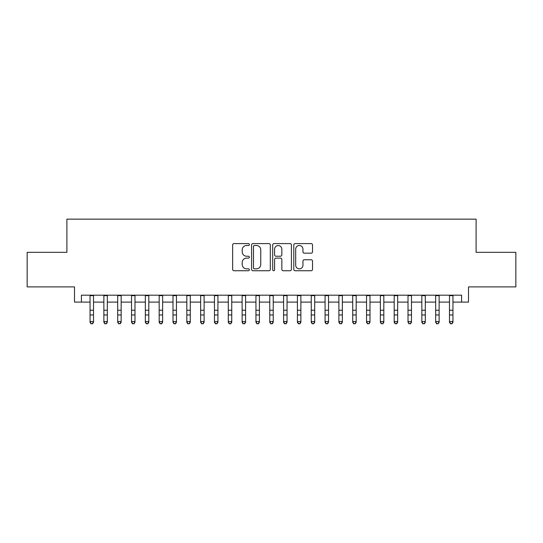 <?xml version="1.0" encoding="UTF-8"?>
<svg xmlns="http://www.w3.org/2000/svg" width="543" height="543" viewBox="0 0 543 543"><rect width="100%" height="100%" fill="white"/><g stroke="black" fill="none" stroke-linecap="round" stroke-linejoin="round"><path stroke-width="0.81" d="M249.38 244.547A0.95 0.95 0 0 0 248.429 243.597L234.013 243.597A1.357 1.357 0 0 0 232.655 244.954L232.655 269.382A1.357 1.357 0 0 0 234.013 270.74L248.429 270.74A0.95 0.95 0 0 0 249.38 269.79A0.95 0.95 0 0 0 248.429 268.839L246.563 268.839A4.344 4.344 0 0 1 242.226 264.495L242.226 262.459A4.344 4.344 0 0 1 246.563 258.115L248.429 258.115A0.95 0.95 0 0 0 249.38 257.172A0.95 0.95 0 0 0 248.429 256.221L246.563 256.221A4.344 4.344 0 0 1 242.226 251.877L242.226 249.841A4.344 4.344 0 0 1 246.563 245.497L248.429 245.497A0.95 0.95 0 0 0 249.38 244.547M311.159 253.167A1.357 1.357 0 0 0 312.517 251.809L312.517 244.954A1.357 1.357 0 0 0 311.159 243.597L295.148 243.597A1.357 1.357 0 0 0 293.79 244.954L293.79 269.382A1.357 1.357 0 0 0 295.148 270.74L311.159 270.74A1.357 1.357 0 0 0 312.517 269.382L312.517 261.102A1.357 1.357 0 0 0 311.159 259.744L304.304 259.744A1.357 1.357 0 0 0 302.946 261.102L302.946 265.208A3.631 3.631 0 0 1 299.315 268.839A3.631 3.631 0 0 1 295.691 265.208L295.691 249.128A3.631 3.631 0 0 1 299.315 245.497A3.631 3.631 0 0 1 302.946 249.128L302.946 251.809A1.357 1.357 0 0 0 304.304 253.167L311.159 253.167M81.409 302.098L81.409 295.188L461.591 295.188L461.591 302.098L468.5 302.098L468.5 286.894L515.85 286.894L515.85 252.332L476.102 252.332L476.102 219.148L66.898 219.148L66.898 252.332L27.15 252.332L27.15 286.894L74.5 286.894L74.5 302.098L90.05 302.098M270.312 244.954A1.357 1.357 0 0 0 268.955 243.597L252.943 243.597A1.357 1.357 0 0 0 251.585 244.954L251.585 269.382A1.357 1.357 0 0 0 252.943 270.74L268.955 270.74A1.357 1.357 0 0 0 270.312 269.382L270.312 244.954M274.045 243.597L290.057 243.597A1.357 1.357 0 0 1 291.415 244.954L291.415 269.382A1.357 1.357 0 0 1 290.057 270.74L283.202 270.74A1.357 1.357 0 0 1 281.844 269.382L281.844 259.473A1.357 1.357 0 0 0 280.487 258.115L275.946 258.115A1.357 1.357 0 0 0 274.588 259.473L274.588 269.79A0.95 0.95 0 0 1 273.638 270.74A0.95 0.95 0 0 1 272.688 269.79L272.688 244.954A1.357 1.357 0 0 1 274.045 243.597M93.511 302.098L103.876 302.098M107.331 302.098L117.702 302.098M121.157 302.098L131.528 302.098M134.983 302.098L145.348 302.098M148.809 302.098L159.174 302.098M162.628 302.098L173 302.098M176.455 302.098L186.826 302.098M190.281 302.098L200.652 302.098M204.107 302.098L214.471 302.098M217.926 302.098L228.298 302.098M231.752 302.098L242.124 302.098M245.579 302.098L255.95 302.098M259.405 302.098L269.769 302.098M273.231 302.098L283.595 302.098M287.05 302.098L297.421 302.098M300.876 302.098L311.248 302.098M314.702 302.098L325.074 302.098M328.529 302.098L338.893 302.098M342.348 302.098L352.719 302.098M356.174 302.098L366.545 302.098M370 302.098L380.371 302.098M383.826 302.098L394.191 302.098M397.652 302.098L408.017 302.098M411.472 302.098L421.843 302.098M425.298 302.098L435.669 302.098M439.124 302.098L449.489 302.098M452.95 302.098L461.591 302.098M254.436 245.497A0.95 0.95 0 0 0 253.486 246.447L253.486 267.889A0.95 0.95 0 0 0 254.436 268.839L256.405 268.839A4.344 4.344 0 0 0 260.749 264.495L260.749 249.841A4.344 4.344 0 0 0 256.405 245.497L254.436 245.497M281.844 249.196A3.631 3.631 0 0 0 278.22 245.565A3.631 3.631 0 0 0 274.588 249.196L274.588 254.864A1.357 1.357 0 0 0 275.946 256.221L280.487 256.221A1.357 1.357 0 0 0 281.844 254.864L281.844 249.196M93.511 295.188L93.511 322.325L92.473 323.852L91.088 323.54L92.473 323.852M90.05 295.188L90.05 321.558L93.511 321.558L92.473 323.54M91.088 323.852L90.05 322.325L90.05 321.558L91.088 323.54M107.331 295.188L107.331 322.325L106.299 323.852L104.914 323.54L106.299 323.852M103.876 295.188L103.876 321.558L107.331 321.558L106.299 323.54M104.914 323.852L103.876 322.325L103.876 321.558L104.914 323.54M121.157 295.188L121.157 322.325L120.118 323.852L118.741 323.54L120.118 323.852M117.702 295.188L117.702 321.558L121.157 321.558L120.118 323.54M118.741 323.852L117.702 322.325L117.702 321.558L118.741 323.54M134.983 295.188L134.983 322.325L133.945 323.852L132.56 323.54L133.945 323.852M131.528 295.188L131.528 321.558L134.983 321.558L133.945 323.54M132.56 323.852L131.528 322.325L131.528 321.558L132.56 323.54M148.809 295.188L148.809 322.325L147.771 323.852L146.386 323.54L147.771 323.852M145.348 295.188L145.348 321.558L148.809 321.558L147.771 323.54M146.386 323.852L145.348 322.325L145.348 321.558L146.386 323.54M162.628 295.188L162.628 322.325L161.597 323.852L160.212 323.54L161.597 323.852M159.174 295.188L159.174 321.558L162.628 321.558L161.597 323.54M160.212 323.852L159.174 322.325L159.174 321.558L160.212 323.54M176.455 295.188L176.455 322.325L175.416 323.852L174.038 323.54L175.416 323.852M173 295.188L173 321.558L176.455 321.558L175.416 323.54M174.038 323.852L173 322.325L173 321.558L174.038 323.54M190.281 295.188L190.281 322.325L189.242 323.852L187.864 323.54L189.242 323.852M186.826 295.188L186.826 321.558L190.281 321.558L189.242 323.54M187.864 323.852L186.826 322.325L186.826 321.558L187.864 323.54M204.107 295.188L204.107 322.325L203.068 323.852L201.684 323.54L203.068 323.852M200.652 295.188L200.652 321.558L204.107 321.558L203.068 323.54M201.684 323.852L200.652 322.325L200.652 321.558L201.684 323.54M217.926 295.188L217.926 322.325L216.895 323.852L215.51 323.54L216.895 323.852M214.471 295.188L214.471 321.558L217.926 321.558L216.895 323.54M215.51 323.852L214.471 322.325L214.471 321.558L215.51 323.54M231.752 295.188L231.752 322.325L230.721 323.852L229.336 323.54L230.721 323.852M228.298 295.188L228.298 321.558L231.752 321.558L230.721 323.54M229.336 323.852L228.298 322.325L228.298 321.558L229.336 323.54M245.579 295.188L245.579 322.325L244.54 323.852L243.162 323.54L244.54 323.852M242.124 295.188L242.124 321.558L245.579 321.558L244.54 323.54M243.162 323.852L242.124 322.325L242.124 321.558L243.162 323.54M259.405 295.188L259.405 322.325L258.366 323.852L256.982 323.54L258.366 323.852M255.95 295.188L255.95 321.558L259.405 321.558L258.366 323.54M256.982 323.852L255.95 322.325L255.95 321.558L256.982 323.54M273.231 295.188L273.231 322.325L272.192 323.852L270.808 323.54L272.192 323.852M269.769 295.188L269.769 321.558L273.231 321.558L272.192 323.54M270.808 323.852L269.769 322.325L269.769 321.558L270.808 323.54M287.05 295.188L287.05 322.325L286.018 323.852L284.634 323.54L286.018 323.852M283.595 295.188L283.595 321.558L287.05 321.558L286.018 323.54M284.634 323.852L283.595 322.325L283.595 321.558L284.634 323.54M300.876 295.188L300.876 322.325L299.838 323.852L298.46 323.54L299.838 323.852M297.421 295.188L297.421 321.558L300.876 321.558L299.838 323.54M298.46 323.852L297.421 322.325L297.421 321.558L298.46 323.54M314.702 295.188L314.702 322.325L313.664 323.852L312.279 323.54L313.664 323.852M311.248 295.188L311.248 321.558L314.702 321.558L313.664 323.54M312.279 323.852L311.248 322.325L311.248 321.558L312.279 323.54M328.529 295.188L328.529 322.325L327.49 323.852L326.105 323.54L327.49 323.852M325.074 295.188L325.074 321.558L328.529 321.558L327.49 323.54M326.105 323.852L325.074 322.325L325.074 321.558L326.105 323.54M342.348 295.188L342.348 322.325L341.316 323.852L339.932 323.54L341.316 323.852M338.893 295.188L338.893 321.558L342.348 321.558L341.316 323.54M339.932 323.852L338.893 322.325L338.893 321.558L339.932 323.54M356.174 295.188L356.174 322.325L355.136 323.852L353.758 323.54L355.136 323.852M352.719 295.188L352.719 321.558L356.174 321.558L355.136 323.54M353.758 323.852L352.719 322.325L352.719 321.558L353.758 323.54M370 295.188L370 322.325L368.962 323.852L367.584 323.54L368.962 323.852M366.545 295.188L366.545 321.558L370 321.558L368.962 323.54M367.584 323.852L366.545 322.325L366.545 321.558L367.584 323.54M383.826 295.188L383.826 322.325L382.788 323.852L381.403 323.54L382.788 323.852M380.371 295.188L380.371 321.558L383.826 321.558L382.788 323.54M381.403 323.852L380.371 322.325L380.371 321.558L381.403 323.54M397.652 295.188L397.652 322.325L396.614 323.852L395.229 323.54L396.614 323.852M394.191 295.188L394.191 321.558L397.652 321.558L396.614 323.54M395.229 323.852L394.191 322.325L394.191 321.558L395.229 323.54M411.472 295.188L411.472 322.325L410.44 323.852L409.055 323.54L410.44 323.852M408.017 295.188L408.017 321.558L411.472 321.558L410.44 323.54M409.055 323.852L408.017 322.325L408.017 321.558L409.055 323.54M425.298 295.188L425.298 322.325L424.259 323.852L422.882 323.54L424.259 323.852M421.843 295.188L421.843 321.558L425.298 321.558L424.259 323.54M422.882 323.852L421.843 322.325L421.843 321.558L422.882 323.54M439.124 295.188L439.124 322.325L438.086 323.852L436.701 323.54L438.086 323.852M435.669 295.188L435.669 321.558L439.124 321.558L438.086 323.54M436.701 323.852L435.669 322.325L435.669 321.558L436.701 323.54M452.95 295.188L452.95 322.325L451.912 323.852L450.527 323.54L451.912 323.852M449.489 295.188L449.489 321.558L452.95 321.558L451.912 323.54M450.527 323.852L449.489 322.325L449.489 321.558L450.527 323.54M93.511 310.229L90.05 310.229M93.511 314.967L90.05 314.967M93.511 295.636L90.05 295.636M107.331 310.229L103.876 310.229M107.331 314.967L103.876 314.967M107.331 295.636L103.876 295.636M121.157 310.229L117.702 310.229M121.157 314.967L117.702 314.967M121.157 295.636L117.702 295.636M134.983 310.229L131.528 310.229M134.983 314.967L131.528 314.967M134.983 295.636L131.528 295.636M148.809 310.229L145.348 310.229M148.809 314.967L145.348 314.967M148.809 295.636L145.348 295.636M162.628 310.229L159.174 310.229M162.628 314.967L159.174 314.967M162.628 295.636L159.174 295.636M176.455 310.229L173 310.229M176.455 314.967L173 314.967M176.455 295.636L173 295.636M190.281 310.229L186.826 310.229M190.281 314.967L186.826 314.967M190.281 295.636L186.826 295.636M204.107 310.229L200.652 310.229M204.107 314.967L200.652 314.967M204.107 295.636L200.652 295.636M217.926 310.229L214.471 310.229M217.926 314.967L214.471 314.967M217.926 295.636L214.471 295.636M231.752 310.229L228.298 310.229M231.752 314.967L228.298 314.967M231.752 295.636L228.298 295.636M245.579 310.229L242.124 310.229M245.579 314.967L242.124 314.967M245.579 295.636L242.124 295.636M259.405 310.229L255.95 310.229M259.405 314.967L255.95 314.967M259.405 295.636L255.95 295.636M273.231 310.229L269.769 310.229M273.231 314.967L269.769 314.967M273.231 295.636L269.769 295.636M287.05 310.229L283.595 310.229M287.05 314.967L283.595 314.967M287.05 295.636L283.595 295.636M300.876 310.229L297.421 310.229M300.876 314.967L297.421 314.967M300.876 295.636L297.421 295.636M314.702 310.229L311.248 310.229M314.702 314.967L311.248 314.967M314.702 295.636L311.248 295.636M328.529 310.229L325.074 310.229M328.529 314.967L325.074 314.967M328.529 295.636L325.074 295.636M342.348 310.229L338.893 310.229M342.348 314.967L338.893 314.967M342.348 295.636L338.893 295.636M356.174 310.229L352.719 310.229M356.174 314.967L352.719 314.967M356.174 295.636L352.719 295.636M370 310.229L366.545 310.229M370 314.967L366.545 314.967M370 295.636L366.545 295.636M383.826 310.229L380.371 310.229M383.826 314.967L380.371 314.967M383.826 295.636L380.371 295.636M397.652 310.229L394.191 310.229M397.652 314.967L394.191 314.967M397.652 295.636L394.191 295.636M411.472 310.229L408.017 310.229M411.472 314.967L408.017 314.967M411.472 295.636L408.017 295.636M425.298 310.229L421.843 310.229M425.298 314.967L421.843 314.967M425.298 295.636L421.843 295.636M439.124 310.229L435.669 310.229M439.124 314.967L435.669 314.967M439.124 295.636L435.669 295.636M452.95 310.229L449.489 310.229M452.95 314.967L449.489 314.967M452.95 295.636L449.489 295.636"/></g></svg>
